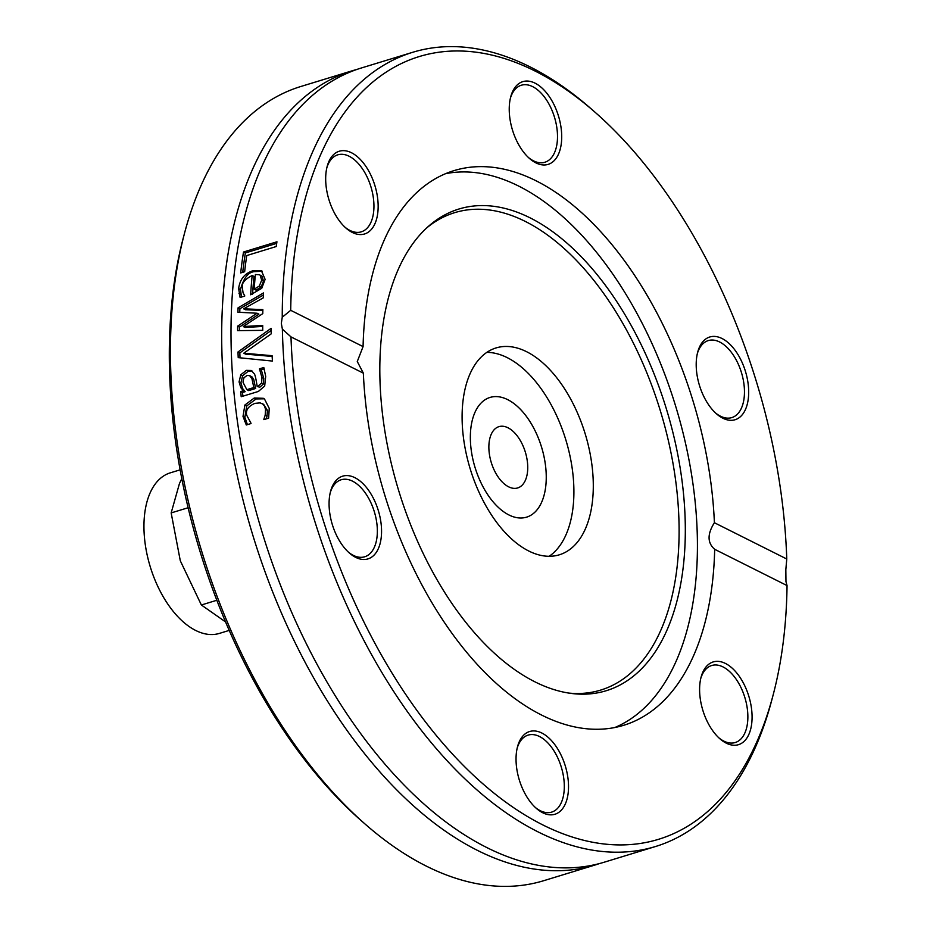 <?xml version="1.0" encoding="UTF-8"?>
<svg xmlns="http://www.w3.org/2000/svg" width="933" height="933" viewBox="0 0 933 933"><rect width="100%" height="100%" fill="white"/><g stroke="black" fill="none" stroke-linecap="round" stroke-linejoin="round"><path stroke-width="1.4" d="M181.795 478.664L179.486 483.446L171.159 512.917L180.302 560.78L201.365 604.992L225.576 621.926M188.128 507.739L171.159 512.917M216.829 600.257L201.365 604.992M180.127 469.835L170.319 472.833A83.958 46.65 73 0 0 150.248 566.751A83.958 46.65 73 0 0 219.407 633.402L229.215 630.405M527.74 467.048A32.06 17.809 -107 0 1 517.675 487.947A32.06 17.809 -107 0 1 491.271 462.5A32.06 17.809 -107 0 1 498.933 426.649A32.06 17.809 -107 0 1 527.74 467.048M546.248 476.32A62.581 34.778 -107 0 1 526.597 517.15A62.581 34.778 -107 0 1 475.049 467.468A62.581 34.778 -107 0 1 490 397.446A62.581 34.778 -107 0 1 546.248 476.32M486.828 352.371A108.17 60.109 -107 0 1 565.783 439.723A108.17 60.109 -107 0 1 549.164 556.29M462.103 418.485A108.17 60.109 -107 0 1 496.076 347.927A108.17 60.109 -107 0 1 585.178 433.798A108.17 60.109 -107 0 1 559.322 554.808A108.17 60.109 -107 0 1 462.103 418.485M470.349 438.265A62.581 34.778 73 0 0 526.597 517.15A62.581 34.778 73 0 0 541.56 447.129A62.581 34.778 73 0 0 490 397.446A62.581 34.778 73 0 0 470.349 438.265M594.939 865.043L543.694 880.705A415.255 230.743 -107 0 1 365.118 824.072A415.255 230.743 -107 0 1 170.471 357.339A415.255 230.743 -107 0 1 184.512 233.285A415.255 230.743 -107 0 1 300.892 86.477L352.138 70.803A415.255 230.743 73 0 0 221.716 341.676A415.255 230.743 73 0 0 477.544 850.43A415.255 230.743 73 0 0 594.939 865.043A415.255 230.743 73 0 0 599.569 863.526M184.512 233.285L183.171 238.37A409.249 227.407 73 0 0 361.164 820.608L365.118 824.072M356.826 69.474A415.255 230.743 73 0 0 352.138 70.803M282.372 329.139L281.323 323.448L282.244 317.22L290.711 310.316A409.249 227.407 -107 0 1 595.231 112.392A409.249 227.407 -107 0 1 786.764 559.007L785.831 569.678L785.959 581.609L787.044 585.574A409.249 227.407 -107 0 1 773.224 694.63A409.249 227.407 -107 0 1 503.668 800.607A409.249 227.407 -107 0 1 290.991 336.895L282.372 329.139A415.255 230.743 73 0 0 655.502 846.523A415.255 230.743 73 0 0 771.883 699.715L773.224 694.63M262.733 329.139A415.255 230.743 73 0 0 262.744 330.34L237.6 330.644A415.255 230.743 -107 0 1 237.623 326.153L257.076 313.231L237.903 312.217A415.255 230.743 -107 0 1 238.067 307.832L263.514 292.927A415.255 230.743 73 0 0 263.269 297.86L243.63 308.823L262.861 309.628A415.255 230.743 73 0 0 262.779 313.616L243.28 326.55L262.709 325.419A415.255 230.743 73 0 0 262.733 329.139M595.231 112.392L591.277 108.928A415.255 230.743 73 0 0 412.701 52.295L361.456 67.957A415.255 230.743 73 0 0 231.034 338.831A415.255 230.743 73 0 0 233.063 382.495A415.255 230.743 73 0 0 321.943 673.206A415.255 230.743 73 0 0 486.863 847.584A415.255 230.743 73 0 0 604.257 862.197L655.502 846.523M412.701 52.295A415.255 230.743 73 0 0 282.244 317.22M272.098 355.683A415.255 230.743 73 0 0 272.436 361.071L238.218 357.631A415.255 230.743 -107 0 1 237.985 351.986L271.106 328.323A415.255 230.743 73 0 0 271.2 333.874L243.77 353.222L272.098 355.683M257.998 386.274L261.59 383.043L261.94 377.48L259.514 369.118A415.255 230.743 -107 0 1 259.491 368.827L263.806 367.509L265.683 376.372L264.68 386.087L258.359 391.463L241.204 396.7A415.255 230.743 -107 0 1 240.679 391.568L243.326 390.752L240.831 387.696L239.07 381.924L240.784 374.774L246.335 370.366L251.28 370.494L254.091 373.597C254.907 374.016 255.945 378.331 257.181 386.519L259.829 387.195L263.421 383.964L263.771 378.401L261.345 370.039A412.258 229.075 -107 0 1 261.322 369.748L264.214 368.862M240.691 272.937A415.255 230.743 -107 0 1 243.501 252.015L276.949 241.787A415.255 230.743 73 0 0 276.215 246.545L246.732 255.56A415.255 230.743 73 0 0 244.656 271.736L240.691 272.937M238.661 288.589C239.804 279.433 244.563 273.474 252.936 270.722L261.392 270.675L265.124 279.387L261.741 288.32L250.65 294.77A415.255 230.743 -107 0 1 252.155 275.503C244.773 279.329 241.495 283.294 242.358 287.411L243.047 292.787L244.738 295.808A415.255 230.743 73 0 0 244.726 296.076L240.119 297.487L238.661 288.589L240.504 289.51C243.641 277.847 248.411 271.888 254.791 271.643L262.278 271.211M265.194 415.162L265.543 409.412L264.599 406.228L262.873 404.117L260.155 402.881L254.896 403.359C248.295 406.24 245.554 410.182 246.674 415.173L251 423.232A415.255 230.743 73 0 0 251.047 423.535L246.3 424.981L243.012 416.398L244.889 405.004L254.266 398.006L263.304 398.298L264.494 399.009L269.24 408.386L268.634 418.159L263.887 419.605A415.255 230.743 -107 0 1 263.841 419.302L265.194 415.162L267.06 416.095L267.398 410.345L263.642 404.362L261.788 403.429M290.711 310.316L363.077 346.598L357.269 361.526L363.357 373.165L290.991 336.895M247.42 424.643L244.866 417.331L246.744 405.925L256.108 398.939L264.191 398.811M266.232 418.894L267.06 416.095M244.376 421.308L246.242 422.241M252.575 294.187A412.258 229.075 -107 0 1 253.998 276.425L252.155 275.503M241.507 297.067L240.504 289.51M259.327 286.046L261.683 280.18L260.179 275.247L262.021 276.168L259.397 274.745L255.385 274.512A415.255 230.743 73 0 0 254.173 289.183L259.327 286.046L261.158 286.967L263.514 281.101L262.021 276.168M254.173 289.183L256.004 290.105L261.158 286.967M243.28 326.55L245.099 327.46L262.709 326.433M243.63 308.823L245.461 309.744L262.838 310.456M239.758 312.31A412.258 229.075 -107 0 1 239.898 308.741L263.409 294.98M239.431 330.62A412.258 229.075 -107 0 1 239.443 327.075L258.896 314.153L257.076 313.231M238.067 307.832L239.898 308.741M237.623 326.153L239.443 327.075M242.72 272.319A412.258 229.075 -107 0 1 245.367 252.948L276.693 243.373M243.501 252.015L245.367 252.948M242.895 396.187A412.258 229.075 -107 0 1 242.51 392.49L245.169 391.673L242.673 388.618L240.901 382.845L242.615 375.696L248.166 371.287L252.143 371.054M257.181 386.519L259.829 387.195M246.848 389.679L253.823 387.545L251.957 378.763L249.578 375.567L247.023 375.498L244.026 377.69L243.105 380.769L243.128 382.565L246.848 389.679L248.691 390.6L255.654 388.466L253.788 379.684L252.143 377.014L249.578 375.556M253.823 387.545L255.654 388.466M259.514 369.118L261.345 370.039M259.491 368.827L261.322 369.748M240.784 374.774L242.615 375.696M240.831 387.696L242.673 388.618M243.326 390.752L245.169 391.673M240.679 391.568L242.51 392.49M243.77 353.222L245.589 354.132L272.144 356.441M240.014 357.805A412.258 229.075 -107 0 1 239.816 352.907L271.141 330.504M237.985 351.986L239.816 352.907M787.044 585.574L714.678 549.304C707.307 542.889 707.226 534.026 714.398 522.725L786.764 559.007M714.398 522.725A290.023 161.152 73 0 0 454.091 170.599A290.023 161.152 73 0 0 363.077 346.598M364.675 164.663A43.268 24.048 73 0 0 327.145 166.517A43.268 24.048 73 0 0 345.956 228.084A43.268 24.048 73 0 0 376.396 219.733A43.268 24.048 73 0 0 364.675 164.663M735.915 419.453A43.268 24.048 73 0 0 739.018 356.336A43.268 24.048 73 0 0 697.662 352.277A43.268 24.048 73 0 0 716.486 413.832A43.268 24.048 73 0 0 735.915 419.453M561.713 136.171A43.268 24.048 73 0 0 539.659 86.069A43.268 24.048 73 0 0 510.701 96.927A43.268 24.048 73 0 0 529.512 158.493A43.268 24.048 73 0 0 561.713 136.171M363.357 373.165A290.023 161.152 73 0 0 623.664 725.303A290.023 161.152 73 0 0 714.678 549.304M341.84 476.448A43.268 24.048 73 0 0 330.539 491.458A43.268 24.048 73 0 0 349.362 553.012A43.268 24.048 73 0 0 381.247 525.034A43.268 24.048 73 0 0 341.84 476.448M713.08 731.239A43.268 24.048 73 0 0 719.879 738.773A43.268 24.048 73 0 0 751.17 726.97A43.268 24.048 73 0 0 733.606 669.509A43.268 24.048 73 0 0 701.068 677.218A43.268 24.048 73 0 0 713.08 731.239M516.042 759.73A43.268 24.048 73 0 0 536.323 808.363A43.268 24.048 73 0 0 567.614 796.56A43.268 24.048 73 0 0 550.038 739.099A43.268 24.048 73 0 0 517.5 746.808A43.268 24.048 73 0 0 516.042 759.73M614.859 727.507A290.023 161.152 73 0 0 697.406 541.432A290.023 161.152 73 0 0 445.554 173.69M330.224 492.776A40.259 22.369 -107 0 1 340.382 480.029A40.259 22.369 -107 0 1 341.163 479.76A40.259 22.369 -107 0 1 374.11 511.027A40.259 22.369 -107 0 1 365.479 556.511A40.259 22.369 -107 0 1 364.698 556.779A40.259 22.369 -107 0 1 348.359 552.103M326.818 167.835A40.259 22.369 -107 0 1 337.758 154.831A40.259 22.369 -107 0 1 361.398 167.334A40.259 22.369 -107 0 1 373.946 206.251A40.259 22.369 -107 0 1 361.293 231.839A40.259 22.369 -107 0 1 344.953 227.174M510.374 98.245A40.259 22.369 -107 0 1 521.314 85.241A40.259 22.369 -107 0 1 557.502 135.985A40.259 22.369 -107 0 1 544.86 162.249A40.259 22.369 -107 0 1 528.521 157.584M697.336 353.595A40.259 22.369 -107 0 1 707.506 340.848A40.259 22.369 -107 0 1 708.275 340.58A40.259 22.369 -107 0 1 741.222 371.847A40.259 22.369 -107 0 1 732.592 417.331A40.259 22.369 -107 0 1 731.822 417.599A40.259 22.369 -107 0 1 715.483 412.922M700.741 678.524A40.259 22.369 -107 0 1 711.681 665.521A40.259 22.369 -107 0 1 735.321 678.034A40.259 22.369 -107 0 1 747.869 716.941A40.259 22.369 -107 0 1 735.227 742.528A40.259 22.369 -107 0 1 718.888 737.863M517.185 748.114A40.259 22.369 -107 0 1 528.125 735.111A40.259 22.369 -107 0 1 564.313 785.854A40.259 22.369 -107 0 1 551.66 812.118A40.259 22.369 -107 0 1 535.32 807.453M685.3 526.445A251.863 139.95 73 0 0 592.49 269.101A251.863 139.95 73 0 0 428.597 226.206A251.863 139.95 73 0 0 379.836 373.305A251.863 139.95 73 0 0 571.439 693.452A251.863 139.95 73 0 0 685.3 526.445M568.815 693.079A249.624 138.714 73 0 0 679.084 527.262A249.624 138.714 73 0 0 588.326 273.649A249.624 138.714 73 0 0 426.626 227.99M265.543 409.412L267.398 410.345M243.012 416.398L244.866 417.331M254.266 398.006L256.108 398.939M244.889 405.004L246.744 405.925M252.936 270.722L254.791 271.643M238.976 293.65L240.819 294.571M261.683 280.18L263.514 281.101M251.957 378.763L253.788 379.684M261.59 383.043L263.421 383.964M261.94 377.48L263.771 378.401M246.335 370.366L248.166 371.287M239.07 381.924L240.901 382.845"/></g></svg>
